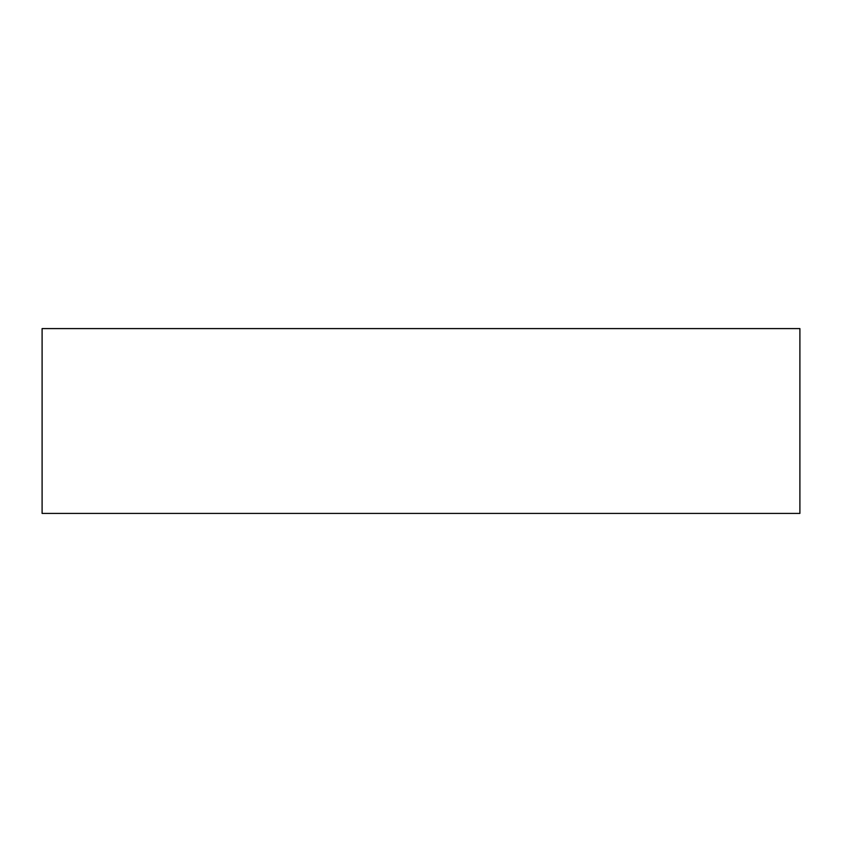 <?xml version="1.0" encoding="UTF-8"?>
<svg xmlns="http://www.w3.org/2000/svg" width="842" height="842" viewBox="0 0 842 842"><rect width="100%" height="100%" fill="white"/><g stroke="black" fill="none" stroke-linecap="round" stroke-linejoin="round"><path stroke-width="1.26" d="M799.9 328.59L42.1 328.59L42.1 513.409L799.9 513.409L799.9 328.59"/></g></svg>
